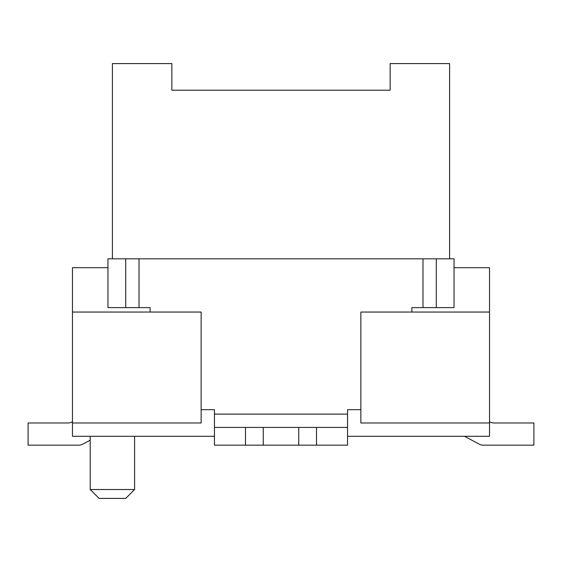 <?xml version="1.0" encoding="UTF-8"?>
<svg xmlns="http://www.w3.org/2000/svg" width="562" height="562" viewBox="0 0 562 562"><rect width="100%" height="100%" fill="white"/><g stroke="black" fill="none" stroke-linecap="round" stroke-linejoin="round"><path stroke-width="0.84" d="M360.86 422.982L489.53 422.982L489.53 312.058L360.86 312.058L360.86 422.982M214.445 436.288L72.47 436.288L72.47 422.982L201.14 422.982L201.14 312.058L72.47 312.058L72.47 267.688L107.96 267.688M489.53 422.982L489.53 436.288L347.555 436.288M489.53 421.746L489.741 421.865A8.873 8.873 0 0 0 494.047 422.982L533.9 422.982L533.9 445.16L483.327 445.16A8.873 8.873 0 0 1 479.14 444.113L464.535 436.288M454.04 307.618L436.288 307.618L436.288 258.815L454.04 258.815L454.04 307.618M245.503 427.415L245.503 445.16L263.255 445.16L263.255 427.415L214.445 427.415L214.445 445.16L245.503 445.16M360.86 409.67L347.555 409.67L347.555 414.103L214.445 414.103L214.445 409.67L201.14 409.67M489.53 312.058L489.53 267.688L454.04 267.688M72.47 422.982L72.47 312.058M298.745 427.415L298.745 445.16L316.497 445.16L316.497 427.415L263.255 427.415M125.712 258.815L125.712 307.618L107.96 307.618L107.96 258.815L436.288 258.815M82.86 444.113L90.215 440.172L82.86 444.113A8.873 8.873 0 0 1 78.673 445.16L28.1 445.16L78.673 445.16L28.1 445.16L78.673 445.16L28.1 445.16L78.673 445.16L28.1 445.16L78.673 445.16L28.1 445.16L78.673 445.16L28.1 445.16L78.673 445.16L28.1 445.16L78.673 445.16L28.1 445.16L78.673 445.16L28.1 445.16L78.673 445.16L28.1 445.16L28.1 422.982L67.953 422.982A8.873 8.873 0 0 0 72.259 421.865A8.873 8.873 0 0 1 67.953 422.982A8.873 8.873 0 0 0 72.259 421.865L72.47 421.746M347.555 414.103L347.555 427.415L316.497 427.415M347.555 427.415L347.555 445.16L316.497 445.16M298.745 445.16L263.255 445.16M422.982 258.815L422.982 307.618L436.288 307.618M422.982 307.618L411.89 307.618L411.89 312.058M533.9 445.16L483.327 445.16M150.11 312.058L150.11 307.618L125.712 307.618M494.047 422.982A8.873 8.873 0 0 1 489.741 421.865M390.147 90.215L171.853 90.215L390.147 90.215L390.147 63.597L449.6 63.597L449.6 258.815M90.215 436.288L90.215 489.53L134.585 489.53L134.585 436.288M90.215 440.172L90.215 489.53L99.088 498.403L125.712 498.403L134.585 489.53M171.853 90.215L171.853 63.597L112.4 63.597L112.4 258.815M214.445 414.103L214.445 427.415M139.018 307.618L139.018 258.815"/></g></svg>
